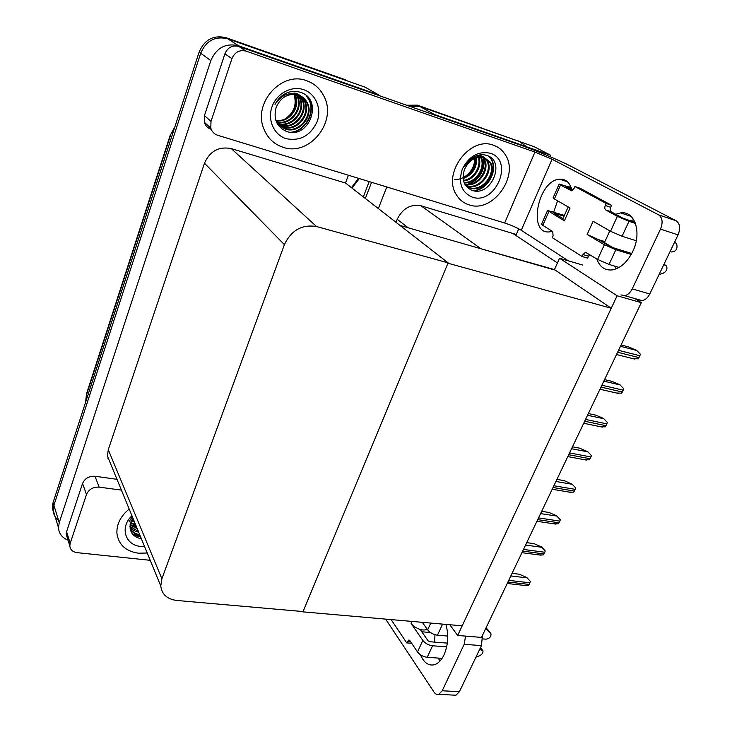 <?xml version="1.0" encoding="UTF-8"?>
<svg xmlns="http://www.w3.org/2000/svg" width="732" height="732" viewBox="0 0 732 732"><rect width="100%" height="100%" fill="white"/><g stroke="black" fill="none" stroke-linecap="round" stroke-linejoin="round"><path stroke-width="1.1" d="M518.741 228.832L516.298 234.496L512.839 233.453L557.436 262.934M512.839 233.453L420.992 205.774C410.588 203.899 402.655 208.41 397.192 219.298L395.994 222.308M582.736 265.085L559.55 258.231L554.453 269.596L476.797 247.572M554.453 269.596L611.238 308.245L462.185 625.823L302.929 611.861L447.957 263.227L611.238 308.245M430.507 113.606L434.296 114.421L550.565 155.193L534.168 146.711L419.692 106.396L519.427 141.523L525.183 145.65M550.565 155.193L549.942 156.639M409.572 106.277L419.692 106.396L409.572 106.277M365.35 198.473L371.563 182.314L365.35 198.473M378.353 208.583L386.771 186.962M641.296 302.645L617.094 295.783L457.665 635.458L481.482 637.416L641.296 302.645L634.992 298.601M457.665 635.458L449.787 624.735M617.094 295.783L559.55 258.231M400.029 225.447L554.316 269.916M58.578 520.479C55.184 517.835 53.381 514.422 53.171 510.25L53.903 505.309L200.687 53.226C206.168 40.644 215.199 35.841 227.771 38.805L365.103 87.172L378.728 94.931L378.554 95.407M68.049 540.207C62.083 537.746 58.889 533.555 58.478 527.644L59.237 522.611L210.816 60.628C216.48 47.736 225.749 42.785 238.605 45.796L378.728 94.931M348.414 175.241L345.477 183.009L231.257 148.587C218.831 146.226 209.91 151.112 204.475 163.227L108.263 449.732L107.458 456.091L110.715 464.033M448.112 262.852L316.563 226.545C302.014 224.184 291.299 230.223 284.4 244.653L161.891 578.774L160.766 585.984C161.836 594.366 167.152 599.197 176.723 600.46L303.048 611.559L448.112 262.852L345.477 183.009M363.328 196.899L369.202 181.591M406.644 105.243L417.423 105.143L519.747 141.633M58.478 527.644L53.171 510.25L53.903 505.309L200.687 53.226C206.168 40.644 215.199 35.841 227.771 38.805L348.862 81.444M53.39 512.281L52.347 507.551L53.07 502.609L199.113 52.073C204.567 39.546 213.561 34.761 226.096 37.716L345.44 79.779M512.061 573.366L519.299 574.227L526.747 577.484L530.398 581.464L528.486 585.408L524.414 585.426M526.747 577.484L530.398 581.464M526.72 542.659L533.976 543.638L541.506 546.914L545.203 550.903L544.791 552.257L543.254 554.929L538.99 554.911M541.671 511.329L548.936 512.455L556.558 515.74L560.291 519.747L559.879 521.12L558.306 523.847L553.859 523.801M556.924 479.387L564.198 480.649L572.268 484.291L575.691 487.969L575.27 489.36L573.668 492.151L569.02 492.078M572.479 446.804L579.771 448.204L587.933 451.845L591.392 455.56L590.962 456.96L589.324 459.824L584.502 459.705M616.188 268.845L614.688 266.119M615.703 214.256L620.608 212.911C634.772 210.468 642.147 232.556 632.805 251.387C627.379 262.138 620.544 268.305 612.281 269.907C604.824 270.593 599.664 266.933 596.79 258.908M283.074 147.278C309.316 156.785 337.608 121.805 323.983 96.285C320.25 88.764 314.513 83.594 306.772 80.776C281.866 70.675 252.915 102.855 263.676 128.42C267.39 137.936 273.86 144.222 283.074 147.278C273.86 144.222 267.39 137.936 263.676 128.42C252.915 102.855 281.866 70.675 306.772 80.776C314.513 83.594 320.25 88.764 323.983 96.285C337.608 121.805 309.316 156.785 283.074 147.278M468.938 204.804C493.222 213.854 520.827 174.234 504.348 153.354C501.594 149.538 498.025 146.848 493.633 145.302C470.09 135.521 441.808 173.768 456.53 194.996C459.531 199.863 463.667 203.13 468.938 204.804C463.667 203.13 459.531 199.863 456.53 194.996C441.808 173.768 470.09 135.521 493.633 145.302C498.025 146.848 501.594 149.538 504.348 153.354C520.827 174.234 493.222 213.854 468.938 204.804M309.728 99.68L310.487 103.294M612.931 247.636L600.734 240.389M210.99 121.411L231.925 58.651L224.907 53.829C227.744 47.388 232.364 44.927 238.778 46.418L520.223 145.046C536.346 150.673 559.971 160.546 571.088 166.347L676.084 220.753C680.01 223.58 680.668 228.293 678.061 234.89L660.502 229.098C663.119 222.418 662.487 217.669 658.608 214.842L552.056 159.228L521.276 230.296C516.737 227.56 511.192 225.127 504.641 222.995L217.679 135.274C214.202 134.102 211.914 131.723 210.789 128.127L210.99 121.411L204.448 115.583L224.907 53.829M211.072 129.253C207.65 128.091 205.381 125.739 204.274 122.198L204.448 115.583M553.749 211.996L557.555 200.815M569.34 187.063L570.658 186.331M630.664 220.927L633.647 219.563M620.946 294.905L624.652 295.655C627.745 295.023 630.27 292.763 632.238 288.875L649.778 293.962L678.061 234.89M649.778 293.962C647.811 297.805 645.276 300.029 642.156 300.642L638.414 299.882M632.238 288.875L660.502 229.098M552.386 231.303L550.007 231.815C527.314 235.475 537.498 180.218 559.66 179.175C565.818 178.873 569.908 182.543 571.939 190.192M568.407 260.848L521.276 230.296M504.641 222.995L534.955 152.064L246.025 51.112C239.52 49.593 234.826 52.109 231.925 58.651M534.955 152.064L552.056 159.228M421.815 631.798L430.434 632.512M440.005 661.014L438.193 658.086M434.534 642.11L434.982 634.726M445.88 624.396C448.817 634.809 448.204 644.947 444.05 654.811C441.497 660.108 438.349 663.402 434.598 664.683C428.632 666.129 423.92 662.826 420.442 654.765M138.44 553.209L147.233 553.008L138.44 553.209C125.758 551.288 118.584 544.709 116.919 533.454C118.584 544.709 125.758 551.288 138.44 553.209M136.271 535.147L132.867 534.488M68.991 539.393L66.191 534.259L66.575 531.697L70.208 543.272L86.495 494.475L82.551 483.477C84.857 478.371 89.011 475.965 95.014 476.257L116.992 479.323M66.575 531.697L82.551 483.477M482.452 635.394L481.455 645.633L464.189 644.279L465.543 636.108M385.645 619.116L434.085 692.17C435.449 694.137 437.013 694.869 438.779 694.348L442.201 690.77L459.403 691.685L481.455 645.633M459.403 691.685L455.954 695.226L453.474 695.098M442.201 690.77L464.189 644.279M129.189 509.051C120.597 516.133 116.507 524.268 116.919 533.454C116.507 524.268 120.597 516.133 129.189 509.051M121.43 490.129L99.149 487.128C93.065 486.862 88.846 489.305 86.495 494.475M70.208 543.272L69.824 545.871C70.226 549.695 72.651 551.955 77.08 552.651L150.225 560.319M631.753 253.482L611.696 247.26L598.099 239.474L587.137 234.46L593.103 221.265L610.525 231.285L617.369 216.37L605.785 209.983C604.65 209.096 604.476 207.604 605.282 205.5L606.197 203.487L611.577 205.289L580.183 188.298L574.922 186.523L574.062 188.463L571.546 190.823L560.511 185.022L554.38 198.985L570.054 208.007L564.354 220.854L562.634 219.38L568.16 206.918M604.358 244.744L615.841 249.722L609.033 264.417L597.614 259.421L604.358 244.744L587.137 234.46M615.841 249.722L631.204 254.48M663.842 264.591L666.504 265.954C667.648 269.001 666.532 271.435 663.165 273.237L659.084 274.518M617.369 216.37L628.989 221.311L622.072 236.253L636.264 240.773M670.082 251.552L671.473 251.991C675.801 251.588 677.594 249.155 676.844 244.708L674.895 241.496M622.072 236.253L610.525 231.285M562.99 218.575L554.28 213.387M564.024 216.242L554.38 213.168M564.354 220.854L547.563 210.496L564.399 215.4M554.38 198.985L553.063 197.942L559.157 184.025L560.511 185.022M548.854 211.594L542.815 225.355L552.706 231.504L553.108 235.777L552.267 237.671L582.132 256.502L587.512 258.112L589.653 254.471M572.461 190.476L565.946 186.898M635.074 222.382L622.804 218.154L611.183 211.768C610.04 210.88 609.866 209.389 610.662 207.293L611.577 205.289M542.815 225.355L541.552 224.202L547.563 210.496M628.989 221.311L635.477 223.443M606.197 203.487L574.922 186.523M559.157 184.025L571.207 187.694M571.5 188.563L566.028 186.724M582.132 256.502L583.02 254.544L585.463 252.284L597.614 259.421M609.033 264.417L619.08 267.436M609.82 230.882L605.117 241.148C604.687 241.578 602.354 241.02 598.099 239.474M447.334 643.108L429.739 641.735L428.119 640.848L420.168 629.419C416.142 628.111 413.123 626.125 411.1 623.472L412.025 621.431M422.812 640.436C425.228 643.401 428.476 645.185 432.557 645.78L427.214 657.318C423.142 656.741 419.912 654.957 417.515 651.965L422.812 640.436L411.1 623.472M432.557 645.78L446.685 646.85M479.661 649.357L482.928 650.803C483.23 652.798 482.159 654.426 479.716 655.68L475.91 657.199M442.586 624.103L437.443 635.211L447.719 636.053M482.855 638.917L485.957 639.173C489.388 638.652 491.071 636.895 491.007 633.903L485.7 628.587M437.443 635.211C433.353 634.598 430.096 632.823 427.653 629.877L430.773 623.069M422.337 622.328L427.653 629.877M391.144 619.601L406.736 642.888L411.649 643.263M406.736 642.888L408.593 640.107L409.938 640.738L417.515 651.965M427.214 657.318L442.073 658.352M487.851 629.703L486.039 627.864M427.067 629.044C425.713 630.179 423.407 630.307 420.168 629.419M463.447 180.356L464.006 180.026M454.572 179.34C464.619 180.594 475.526 169.257 474.482 158.505M490.33 153.244C514.569 160.546 495.418 205.665 472.14 197.091C461.38 192.187 458.104 182.872 462.295 169.129C469.038 156.108 478.38 150.819 490.33 153.244M487.274 155.614C506.16 161.534 490.806 197.814 471.692 190.219C463.713 186.23 461.361 179.166 464.628 169.019C469.377 159.732 476.01 155.971 484.52 157.746C477.127 154.91 470.456 157.883 464.509 166.667C467.355 161.571 471.252 157.975 476.221 155.879C480.119 154.434 483.806 154.342 487.274 155.614M465.735 185.608L469.313 187.474C482.342 192.571 497.293 172.304 489.296 161.58L483.733 157.298M465.488 185.242L470.072 187.959C483.12 193.065 498.089 172.77 490.092 162.028L484.52 157.746M465.525 185.269L466.266 185.544C479.259 190.631 494.127 170.455 486.139 159.759L484.383 157.7M484.319 157.645L482.928 156.593M465.863 185.571L467.025 186.02C480.027 191.116 494.914 170.913 486.926 160.207L481.363 155.934L477.703 155.385M464.783 184.034C477.758 187.236 490.467 168.003 483.01 157.956L482.507 157.261M464.976 184.382C477.987 188.252 491.428 168.671 483.788 158.405L482.992 157.343M464.051 182.387C476.075 183.183 486.158 166.603 480.476 157.115M479.908 156.172L479.414 155.486M464.225 182.835C476.633 184.19 487.329 166.704 480.997 157.124M480.668 156.593L479.89 155.559M463.457 180.374C473.677 179.303 481.574 166.146 478.252 157.325M463.585 180.914C474.299 180.255 482.708 166.265 478.829 157.234M463.091 177.913C471.994 173.978 476.221 167.326 475.782 157.975M463.155 178.581C472.781 174.628 477.2 167.692 476.431 157.764M467.382 184.281C477.822 181.737 485.7 168.607 483.486 158.752M473.082 190.649C487.759 189.908 498.483 169.065 490.513 158.277L489.031 156.438M468.718 184.217C479.442 179.349 484.538 171.215 484.017 159.832M473.97 190.842C488.454 189.68 498.757 169.138 490.916 158.505L489.452 156.685M144.588 546.575L140.855 546.447C125.108 545.322 119.517 527.077 131.952 515.795M129.994 527.937C131.989 531.606 135.237 533.875 139.739 534.744M130.003 528.074C131.879 532.137 135.237 534.653 140.096 535.623M129.939 526.528L138.302 531.258M129.939 526.948C132.08 529.721 134.981 531.45 138.659 532.127M130.113 524.679L136.884 527.799M130.04 525.164L137.241 528.66M130.625 522.602L135.475 524.368M130.461 523.142L135.832 525.228M131.559 520.296L134.084 520.974M131.275 520.891L134.432 521.824M132.895 518.091L130.836 521.998C128.576 530.901 132.044 536.538 141.258 538.889M132.455 517.002L129.152 521.376L132.355 516.765M130.232 524.789L136.161 526.043M132.849 534.47L140.416 536.4M131.156 525.485L136.335 526.464M133.471 535.119L140.59 536.831M285.27 118.822C294.173 112.536 297.055 104.356 293.916 94.263M303.606 89.661C315.757 93.723 321.943 108.757 317.148 121.64C310.505 135.713 300.175 141.386 286.148 138.668C274.07 135.008 267.272 120.149 271.993 106.872C276.54 93.522 291.528 85.415 303.606 89.661M300.962 92.516C323.855 99.762 309.178 140.279 286.185 131.293C276.513 126.627 273.173 118.621 276.174 107.275C280.932 96.917 288.399 92.854 298.574 95.078C289.341 91.582 281.5 94.675 275.04 104.374C277.931 98.683 282.204 94.73 287.868 92.488C292.361 90.969 296.725 90.978 300.962 92.516M279.908 126.233L284.4 128.539C298.29 133.892 313.433 115.958 306.946 102.983C305.006 98.811 302.005 96.038 297.951 94.657M277.154 123.424L284.995 128.997C298.903 134.349 314.065 116.388 307.577 103.404C305.628 99.223 302.627 96.45 298.574 95.078M278.791 125.254L282.03 126.728C295.865 132.062 310.917 114.219 304.448 101.3L300.486 95.855M279.066 125.511L282.625 127.185C296.469 132.519 311.548 114.65 305.07 101.721C303.13 97.557 300.138 94.794 296.103 93.421M277.767 124.165L279.688 124.943C293.459 130.259 308.437 112.499 301.968 99.634L299.104 95.261M278.014 124.449L280.274 125.392C294.063 130.708 309.05 112.929 302.591 100.046L299.461 95.398M276.943 123.031L277.364 123.168C291.08 128.475 305.967 110.797 299.525 97.987L297.65 94.794M297.476 94.574L296.652 93.614M277.089 123.305L277.94 123.617C291.675 128.914 306.58 111.227 300.129 98.399L298.015 94.895M276.367 121.787C289.964 125.703 303.185 108.556 297.101 96.359L296.112 94.465M295.829 94.016L295.216 93.156M276.504 122.116C290.156 126.471 303.899 109.15 297.704 96.761L296.497 94.529M275.836 120.368C289.067 122.592 300.349 106.195 294.703 94.739L294.493 94.282M275.964 120.743C289.305 123.369 301.053 106.781 295.298 95.142L294.905 94.318M294.593 93.742L294.09 92.909M277.94 124.733L278.755 125.309M290.65 132.282C305.271 131.092 315.263 112.701 309.133 100.174L306.479 95.846M292.05 132.346C306.15 130.452 315.391 112.545 309.444 100.385L307.056 96.386M588.354 413.553L595.647 415.108L603.525 418.43L607.414 422.492L605.309 426.838L600.295 426.692M604.559 379.615L611.861 381.326L619.821 384.666L623.765 388.738L621.614 393.185L616.417 393.002M621.093 344.982L628.404 346.849L636.456 350.207L640.454 354.288L638.258 358.826L632.933 358.653M480.119 248.157L420.992 205.774M434.296 114.421L417.423 105.143M408.246 227.817L397.192 219.298M59.237 522.611L53.07 502.609M238.605 45.796L226.096 37.716M210.816 60.628L199.113 52.073M284.4 244.653L204.475 163.227M316.563 226.545L231.257 148.587M161.891 578.774L108.263 449.732M359.33 178.571L352.01 188.097M516.902 140.205L519.427 141.523M107.915 458.699L108.665 459.046M86.577 393.651L85.626 402.179M174.555 127.844L170.108 135.521M171.498 137.268L170.281 136.006L86.596 394.557L87.437 396.579M507.926 582.022L529.199 584.429M508.722 580.366L529.995 582.8M510.817 575.965L527.086 577.859M522.675 551.132L543.986 553.923M523.481 549.448L544.791 552.257M525.558 545.093L541.854 547.28M537.709 519.638L559.056 522.822M538.532 517.908L559.879 521.12M540.591 513.599L556.906 516.097M553.053 487.503L574.428 491.099M553.895 485.746L575.27 489.36M555.927 481.482L572.268 484.291M568.7 454.718L590.111 458.735M569.56 452.916L590.962 456.96M571.564 448.716L587.933 451.845M658.608 214.842L676.084 220.753M238.778 46.418L246.025 51.112M95.014 476.257L99.149 487.128M663.979 264.307L665.223 265.021M605.785 209.983L611.183 211.768M605.282 205.5L610.662 207.293M583.02 254.544L588.4 256.163M480.165 648.314L481.034 649.467M407.44 641.342L410.506 641.58M487.503 629.255L490.522 633.153M472.167 171.197L475.086 165.551M584.676 421.257L606.105 425.722M585.554 419.427L606.984 423.91M587.531 415.273L603.909 418.75M600.981 387.1L622.429 392.032M601.878 385.233L623.325 390.183M603.827 381.143L620.224 384.968M617.625 352.238L639.091 357.637M618.54 350.326L640.006 355.761M620.462 346.3L636.867 350.5M160.766 585.984L107.458 456.091M358.543 178.334L351.442 187.648M85.617 402.207L86.504 393.88L170.071 135.63L174.911 126.728M52.347 507.551L53.171 510.25M507.23 583.486L526.491 585.655M521.925 552.697L541.094 555.185M536.922 521.294L555.981 524.121M552.212 489.26L571.152 492.435M567.803 456.594L586.625 460.108M624.652 295.655L642.156 300.642M204.274 122.198L210.789 128.127M559.66 179.175L567.556 181.856M620.608 212.911L631.121 216.398M438.779 694.348L455.954 695.226M66.191 534.259L69.824 545.871M585.463 252.284L586.771 252.677M408.593 640.107L409.325 640.171M480.512 647.582L482.223 649.86M490.092 162.028L489.296 161.58M486.926 160.207L486.139 159.759M483.788 158.405L483.01 157.956M469.541 174.115L475.818 162.257M307.577 103.404L306.946 102.983M305.07 101.721L304.448 101.3M302.591 100.046L301.968 99.634M300.129 98.399L299.525 97.987M297.704 96.761L297.101 96.359M295.298 95.142L294.703 94.739M583.724 423.261L602.409 427.131M599.956 389.241L618.503 393.477M616.536 354.526L634.928 359.128"/></g></svg>
